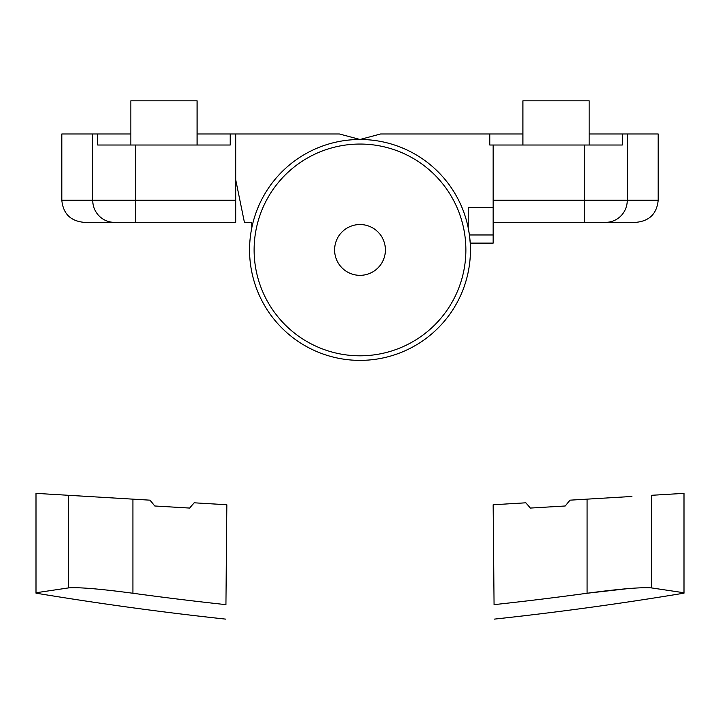 <?xml version="1.0" encoding="UTF-8"?>
<svg xmlns="http://www.w3.org/2000/svg" width="720" height="720" viewBox="0 0 720 720"><rect width="100%" height="100%" fill="white"/><g stroke="black" fill="none" stroke-linecap="round" stroke-linejoin="round"><path stroke-width="1.08" d="M627.921 588.618L587.088 593.253A3326.13 3326.13 0 0 1 494.064 604.647L493.155 504.756L525.852 502.803L530.352 508.068L565.209 505.989L530.352 508.068M565.209 505.989L570.006 500.166L631.908 496.467M587.088 499.149L587.088 593.253C620.055 588.87 641.529 587.088 651.492 587.907L684 592.758L684 493.362L651.492 495.297L651.492 587.907M494.064 604.647C494.244 623.997 494.244 623.997 494.064 604.647M154.791 505.989L189.648 508.068L154.791 505.989L149.994 500.166L132.912 499.149L132.912 593.253C99.945 588.87 78.471 587.088 68.508 587.907C78.462 587.088 99.927 588.87 132.912 593.253A3326.13 3326.13 0 0 0 225.936 604.647L226.845 504.756L194.148 502.803L189.648 508.068L194.148 502.803M132.912 499.149L36 493.362L36 592.758L68.508 587.907L68.508 495.297L127.935 498.852M225.936 604.647C225.756 623.997 225.756 623.997 225.936 604.647M107.64 222.327L235.701 222.327L235.701 133.974L230.229 133.974L230.229 145.017L97.704 145.017L97.704 133.974L61.812 133.974L61.812 200.232C63.135 213.642 70.497 221.004 83.898 222.327L114.219 222.327A22.086 21.492 -90 0 1 92.727 200.232L92.727 133.974M589.167 133.974L622.296 133.974L622.296 145.017L489.771 145.017L489.771 133.974L380.61 133.974L360 139.491L339.39 133.974L235.701 133.974M97.704 133.974L130.833 133.974M197.1 133.974L230.229 133.974M235.701 200.232L135.711 200.232L135.711 222.327L114.219 222.327M235.701 179.721L244.413 222.327L251.766 222.327L251.766 227.961M197.1 145.017L197.1 100.836L130.833 100.836L130.833 145.017M493.155 145.017L493.155 207.477L468.234 207.477L468.234 227.961L469.422 234.963L493.155 234.963L493.155 243.117L470.232 243.117L469.422 234.963M489.771 133.974L522.9 133.974M636.102 222.327L584.289 222.327L636.102 222.327C649.503 221.004 656.865 213.642 658.188 200.232L658.188 133.974L622.296 133.974M658.188 200.232L584.289 200.232L584.289 222.327L493.155 222.327M493.155 207.477L493.155 234.963M522.9 145.017L522.9 100.836L589.167 100.836L589.167 145.017M334.602 249.939A25.398 25.398 0 0 0 372.699 271.935A25.398 25.398 0 0 0 372.699 227.934A25.398 25.398 0 0 0 334.602 249.939M249.561 249.939A110.439 110.439 0 0 0 363.411 360.324A110.439 110.439 0 0 0 470.232 243.117A110.439 110.439 0 0 0 356.589 139.545A110.439 110.439 0 0 0 249.561 249.939A110.439 110.439 0 0 0 363.411 360.324A110.439 110.439 0 0 0 470.232 243.117A110.439 110.439 0 0 0 356.589 139.545A110.439 110.439 0 0 0 249.561 249.939M61.812 200.232L135.711 200.232L135.711 145.017M493.155 200.232L584.289 200.232L584.289 145.017M605.781 222.327A22.086 21.492 -90 0 0 627.273 200.232L627.273 133.974M254.115 249.939A105.885 105.885 0 0 0 412.938 341.631A105.885 105.885 0 0 0 412.938 158.238A105.885 105.885 0 0 0 254.115 249.939M684 593.163C620.982 603.63 557.712 612.288 494.199 619.137M36 593.163C99.018 603.63 162.288 612.288 225.801 619.137"/></g></svg>
